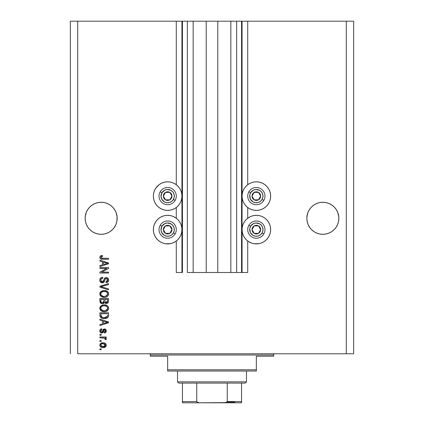 <?xml version="1.0" encoding="UTF-8"?>
<svg xmlns="http://www.w3.org/2000/svg" width="424" height="424" viewBox="0 0 424 424"><rect width="100%" height="100%" fill="white"/><g stroke="black" fill="none" stroke-linecap="round" stroke-linejoin="round"><path stroke-width="0.64" d="M241.563 272.478L236.634 272.478L241.563 272.478L241.563 21.2L236.634 21.2L236.634 272.478L230.847 272.478L236.634 272.478L236.634 21.2L230.847 21.2L230.847 272.478L217.788 272.478L230.847 272.478L230.847 21.2L206.212 21.2L217.788 21.2L217.788 272.478L193.153 272.478L206.212 272.478L206.212 21.2L193.153 21.2L193.153 272.478L187.366 272.478L193.153 272.478L193.153 21.2L187.366 21.2L187.366 272.478L187.366 21.2L182.437 21.2L182.437 272.478L176.278 272.478L176.278 241.007L176.278 272.478L181.944 272.478L181.944 21.2L176.278 21.2L176.278 184.716L176.278 21.2L77.74 21.2L77.74 353.775L346.26 353.775L346.26 21.2L242.056 21.2L242.056 272.478L241.563 272.478L241.563 21.2L217.788 21.2L217.788 272.478L206.212 272.478L206.212 21.2L182.437 21.2L182.437 272.478L181.944 272.478L181.944 21.2L182.437 21.2L70.347 21.2L70.347 353.775L70.347 21.2L77.74 21.2L77.74 353.775L353.653 353.775L353.653 21.2L353.653 353.775L346.26 353.775L346.26 21.2L247.722 21.2L247.722 184.716L247.722 21.2L242.056 21.2L242.056 272.478L247.722 272.478L247.722 241.007L247.722 272.478L241.601 272.478M176.278 218.222L176.278 207.506L176.278 218.222M247.722 218.222L247.722 207.506L247.722 218.222M114.464 209.398A16.011 16.011 0 0 0 114.448 209.371L115.938 212.154L117.077 216.717A16.011 16.011 0 0 0 117.077 216.712L115.938 212.154A16.011 16.011 0 0 0 115.932 212.148L114.454 209.387L115.938 212.154L116.849 215.159L117.157 218.281L117.077 216.712L116.849 221.407L115.938 224.407L114.454 227.179L112.466 229.607L110.039 231.594L107.267 233.078L104.267 233.99L101.14 234.297L98.018 233.99L95.013 233.078L92.247 231.594L89.819 229.607L87.826 227.179L86.348 224.407L85.436 221.407L85.129 218.281A16.011 16.011 0 0 1 101.14 202.269A16.011 16.011 0 0 1 117.157 218.281L116.849 221.407L115.938 224.407L114.454 227.179L112.466 229.607L110.039 231.594L107.267 233.078L104.267 233.99L101.14 234.297L98.018 233.99L95.013 233.078L92.247 231.594L89.819 229.607L87.826 227.179L86.348 224.407L85.436 221.407L85.129 218.281L85.436 215.159L85.208 216.712A16.011 16.011 0 0 0 85.203 216.717L85.208 216.701M98.039 202.571A16.011 16.011 0 0 0 98.018 202.577L101.14 202.269L104.267 202.577L101.14 202.269L104.267 202.577L101.14 202.269L104.267 202.577L107.267 203.488L104.267 202.577L107.267 203.488L110.039 204.967L112.466 206.96A16.011 16.011 0 0 0 112.45 206.949M92.252 204.962A16.011 16.011 0 0 0 92.241 204.972L89.819 206.96L87.826 209.387L86.348 212.154L85.436 215.159L86.348 212.154L87.826 209.387L89.819 206.96L92.247 204.967L95.013 203.488L92.247 204.967L95.013 203.488L98.018 202.577L95.013 203.488L98.018 202.577L101.14 202.269M89.83 206.949A16.011 16.011 0 0 0 89.808 206.97L92.247 204.967M311.55 206.949A16.011 16.011 0 0 0 311.523 206.97L313.961 204.967L316.733 203.488L313.961 204.967L316.733 203.488L319.733 202.577L316.733 203.488L319.733 202.577L322.86 202.269L325.982 202.577L322.86 202.269L325.982 202.577L322.86 202.269L325.982 202.577L328.987 203.488L325.982 202.577L328.987 203.488L331.754 204.967L334.181 206.96L336.174 209.387L337.652 212.154L338.797 216.717A16.011 16.011 0 0 0 338.792 216.712L337.652 212.154L336.174 209.387L337.652 212.154L338.564 215.159L338.871 218.281L338.564 221.407L337.652 224.407L336.174 227.179L334.181 229.607L331.754 231.594L328.987 233.078L325.982 233.99L322.86 234.297L319.733 233.99L316.733 233.078L313.961 231.594L311.534 229.607L309.546 227.179L308.062 224.407L307.151 221.407L306.844 218.281A16.011 16.011 0 0 1 322.86 202.269A16.011 16.011 0 0 1 338.871 218.281L338.564 221.407L337.652 224.407L336.174 227.179L334.181 229.607L331.754 231.594L328.987 233.078L325.982 233.99L322.86 234.297L319.733 233.99L316.733 233.078L313.961 231.594L311.534 229.607L309.546 227.179L308.062 224.407L307.151 221.407L306.844 218.281L307.151 215.159L306.923 216.701M325.982 202.577L328.987 203.488L331.754 204.967L334.181 206.96A16.011 16.011 0 0 0 334.17 206.949M306.923 216.712L308.062 212.154L307.151 215.159L308.062 212.154L309.546 209.387L308.062 212.154A16.011 16.011 0 0 0 308.062 212.154L309.546 209.387L311.534 206.96L313.961 204.967L311.534 206.96L309.546 209.387A16.011 16.011 0 0 0 309.536 209.398M85.208 216.712L86.348 212.154L87.826 209.387L89.819 206.96M242.056 196.111A14.289 14.289 0 0 1 256.345 181.822A14.289 14.289 0 0 1 270.634 196.111L270.358 198.898L269.542 201.58L268.222 204.05L266.447 206.212L264.279 207.993L261.809 209.313L259.133 210.124L256.345 210.399L253.557 210.124L250.876 209.313L248.406 207.993L246.238 206.212L244.463 204.05L243.143 201.58L242.332 198.898L242.056 196.111L242.332 193.323L243.143 190.641L244.463 188.171L246.238 186.009L248.406 184.228L250.876 182.908L253.557 182.097L256.345 181.822L259.133 182.097L261.809 182.908L264.279 184.228L266.447 186.009L268.222 188.171L269.542 190.641L270.358 193.323L270.634 196.111A14.289 14.289 0 0 1 256.345 210.399A14.289 14.289 0 0 1 242.056 196.111M259.133 243.63L256.345 243.901L253.557 243.63L250.876 242.814L248.406 241.494L246.238 239.719L244.463 237.551L243.143 235.082L242.332 232.4L242.056 229.612A14.289 14.289 0 0 1 256.345 215.328A14.289 14.289 0 0 1 270.634 229.612L270.358 232.4L269.542 235.082L268.222 237.551L266.447 239.719L264.279 241.494L261.809 242.814L259.133 243.63L254.48 243.779M157.553 186.009L159.721 184.228L162.191 182.908L164.867 182.097L167.655 181.822L170.443 182.097L173.124 182.908L175.594 184.228L177.762 186.009L179.538 188.171L180.857 190.641L181.668 193.323L181.944 196.111A14.289 14.289 0 0 1 167.655 210.399A14.289 14.289 0 0 1 153.366 196.111L153.642 193.323L154.458 190.641L155.778 188.171L158.958 184.774M153.366 229.612A14.289 14.289 0 0 1 167.655 215.328A14.289 14.289 0 0 1 181.944 229.612L181.668 232.4L180.857 235.082L179.538 237.551L177.762 239.719L175.594 241.494L173.124 242.814L170.443 243.63L167.655 243.901L164.867 243.63L162.191 242.814L159.721 241.494L157.553 239.719L155.778 237.551L154.458 235.082L153.642 232.4L153.366 229.612L153.642 226.824L154.458 224.148L155.778 221.678L157.553 219.51L159.721 217.735L162.191 216.415L164.867 215.599L167.655 215.328L170.443 215.599L173.124 216.415L175.594 217.735L177.762 219.51L179.538 221.678L180.857 224.148L181.668 226.824L181.944 229.612A14.289 14.289 0 0 1 167.655 243.901A14.289 14.289 0 0 1 153.366 229.612L153.488 227.752M112.466 206.96L114.454 209.387L112.466 206.96L110.039 204.967L107.267 203.488L104.267 202.577M99.91 268.45L106.774 268.45L99.91 268.45L99.91 267.555L108.533 267.555L108.533 268.509L101.659 272.144L108.533 272.144L108.533 273.04L99.91 273.04L99.91 272.081L106.774 268.45L99.91 272.081L99.91 273.04L108.533 273.04L108.533 272.144L101.659 272.144L108.533 268.509L108.533 267.555L99.91 267.555L99.91 268.45L99.91 267.555L108.533 267.555L108.533 268.509M99.799 280.179L99.799 280.179C99.847 281.827 100.684 282.734 102.306 282.893L100.446 282.103L99.799 280.179L100.599 278.08L102.422 277.312L102.709 277.296L102.82 278.192L101.363 278.78L100.817 280.052L100.986 281.197L101.961 281.971L103.26 281.562L104.389 278.568L105.396 277.683L107.002 277.609L108.306 278.626L108.608 280.54L107.553 282.251L106.069 282.67L105.958 281.774L107.198 281.298L107.638 280.052L107.314 278.907L106.027 278.43L105.168 279.003L104.034 282.124L102.306 282.893L104.368 281.562L105.385 278.695L106.26 278.414L107.638 280.052L105.958 281.774L106.069 282.67C107.707 282.543 108.565 281.658 108.645 280.02C108.586 278.483 107.797 277.651 106.281 277.519C104.929 277.667 104.14 278.441 103.912 279.845L102.285 281.997L100.806 280.253C100.886 278.992 101.559 278.308 102.82 278.192L102.709 277.296C100.88 277.402 99.91 278.361 99.799 280.179L99.81 279.888M102.279 287.022L108.533 288.94L108.533 289.873L99.91 287.154L99.91 286.232L108.533 283.651L108.533 284.573L100.917 286.645L108.533 288.94L108.533 289.873L108.533 288.94L100.917 286.645L108.533 284.573L108.533 283.651L99.91 286.232L99.91 287.154L99.91 286.232L108.533 283.651L108.533 284.573L100.917 286.645M101.151 291.383L99.799 293.922L100.144 292.481L100.854 291.611L103.323 290.557L105.693 290.663L107.161 291.262L108.253 292.401L108.645 293.927L108.258 295.427L107.193 296.556L105.38 297.245L103.392 297.293L101.458 296.683L100.133 295.358L99.799 293.922L101.113 296.461L104.214 297.341C106.721 297.404 108.194 296.265 108.645 293.927C108.184 291.542 106.673 290.403 104.108 290.509L101.479 291.166M99.799 308.259L100.583 306.208L102.56 305.041L104.903 304.877L107.161 305.593L108.396 307.018L108.618 308.651L108.258 309.759L106.265 311.354L103.8 311.661L101.818 311.205L100.133 309.69L99.799 308.259L101.113 310.792L104.214 311.672C106.721 311.735 108.194 310.601 108.645 308.264C108.184 305.879 106.673 304.739 104.108 304.84L101.151 305.715L99.804 308.444M99.91 320.109L102.486 320.862L99.91 320.109L99.91 319.177L108.533 321.927L108.533 322.802L99.91 325.558L99.91 324.625L102.486 323.872L102.486 320.862L102.486 323.872L99.91 324.625L99.91 325.558L108.533 322.802L108.533 321.927L99.91 319.177L99.91 320.109L99.91 319.177L108.533 321.927L108.533 322.802L99.91 325.558L99.91 324.625M101.14 349.747L99.91 349.747L99.91 348.851L101.14 348.851L101.14 349.747L101.14 348.851L99.91 348.851L99.91 349.747L99.91 348.851L101.14 348.851L101.14 349.747L99.91 349.747L101.14 349.747M170.443 243.63L165.795 243.779M154.458 235.082L153.758 232.935M175.594 184.228L176.278 184.716M175.594 207.993L173.124 209.313L170.443 210.124L167.655 210.399L164.867 210.124L162.191 209.313L159.721 207.993L157.553 206.212L155.778 204.05L154.458 201.58L153.642 198.898L153.366 196.111A14.289 14.289 0 0 1 167.655 181.822A14.289 14.289 0 0 1 181.944 196.111L181.668 198.898L180.857 201.58L179.538 204.05L177.762 206.212L175.594 207.993L173.124 209.313M270.242 232.935L269.542 235.082M247.722 184.716L248.406 184.228M265.408 185.065L266.447 186.009M103.112 347.616L100.886 347.129L99.863 345.783L100.08 344.124L101.368 343.064L104.177 342.905L105.73 343.726L106.228 344.648L106.228 345.767L105.682 346.731L104.76 347.346L103.112 347.616C104.913 347.691 105.974 346.89 106.292 345.21C105.968 343.509 104.882 342.703 103.043 342.804C101.214 342.709 100.128 343.514 99.799 345.21L99.799 345.21C100.138 346.933 101.241 347.733 103.112 347.616L106.011 346.297M101.14 341.458L99.91 341.458L99.91 340.562L101.14 340.562L101.14 341.458L101.14 340.562L99.91 340.562L99.91 341.458L99.91 340.562L101.14 340.562L101.14 341.458L99.91 341.458L101.14 341.458M104.707 338.135L99.91 337.875L99.91 336.979L106.18 336.979L106.18 337.875L105.178 337.875L106.265 338.734L105.958 339.778L105.062 339.444L104.839 338.214L103.159 337.875L104.442 338.034L105.173 338.834L105.062 339.444L105.958 339.778L106.292 338.935L105.178 337.875L106.18 337.875L106.18 336.979L99.91 336.979L99.91 337.875L99.91 336.979L106.18 336.979L106.18 337.875M101.14 335.299L99.91 335.299L99.91 334.404L101.14 334.404L101.14 335.299L101.14 334.404L99.91 334.404L99.91 335.299L99.91 334.404L101.14 334.404L101.14 335.299L99.91 335.299L101.14 335.299M101.818 333.057L100.594 332.697L99.826 331.351L100.091 329.766L101.023 329.008L101.813 328.807L101.924 329.702L100.764 330.508L100.758 331.483L101.31 332.098L102.237 331.96L103.154 329.628L103.838 329.045L105.242 329.056L106.27 330.529L105.841 332.321L104.5 332.946L104.389 332.05L105.141 331.716L105.391 330.746L104.993 329.914L104.331 329.883L103.186 332.511L101.818 333.057L104.633 329.814L105.396 330.937L104.389 332.05L104.5 332.946L106.292 330.906C106.276 329.697 105.682 329.035 104.505 328.918L102.237 331.96L101.665 332.162L100.695 331.001L101.924 329.702L101.813 328.807C100.536 328.966 99.863 329.681 99.799 330.943C99.847 332.257 100.52 332.962 101.818 333.057L102.014 333.052M99.916 315.53L99.91 315.334C100.26 317.677 101.712 318.769 104.267 318.615L102.126 318.313L100.398 317.184L99.926 315.721L99.91 312.79L108.533 312.79L108.502 315.912L108.104 317.136L106.657 318.217L104.267 318.615C106.101 318.753 107.473 318.079 108.374 316.596L108.533 312.79L99.91 312.79L99.91 315.334L99.91 312.79L108.533 312.79M101.336 303.536L99.91 301.114C99.921 302.778 100.769 303.648 102.444 303.722L100.944 303.351L100.212 302.625L99.91 298.459L108.533 298.459L108.502 301.649L107.998 302.821L106.095 303.483L104.558 302.535L103.689 303.457L102.444 303.722L104.558 302.535L106.366 303.499C107.802 303.367 108.523 302.582 108.533 301.13L108.533 298.459L99.91 298.459L99.91 301.114L99.91 298.459L108.533 298.459L108.533 301.13M99.91 261.094L102.486 261.846L99.91 261.094L99.91 260.161L108.533 262.917L108.533 263.792L99.91 266.542L99.91 265.615L102.486 264.862L102.486 261.846L102.486 264.862L99.91 265.615L99.91 266.542L108.533 263.792L108.533 262.917L99.91 260.161L99.91 261.094L99.91 260.161L108.533 262.917L108.533 263.792L99.91 266.542L99.91 265.615M99.799 257.32L100.409 255.974L99.799 257.32L100.409 255.974L102.486 255.46L102.597 256.356L100.907 256.944L101.193 258.121L108.533 258.37L108.533 259.265L101.691 259.202L100.334 258.661L99.799 257.32C100.091 258.788 101.05 259.44 102.677 259.265L108.533 259.265L108.533 258.37L101.458 258.253L100.806 257.357L102.597 256.356L102.486 255.46L100.88 255.714M353.653 21.2L346.26 21.2L353.653 21.2M175.594 241.494L173.124 242.814M162.191 242.814L159.721 241.494M170.443 210.124L167.655 210.399L164.867 210.124M154.458 201.58L153.642 198.898M164.867 182.097L167.655 181.822M242.056 229.612L242.332 226.824L243.143 224.148L244.463 221.678L246.238 219.51L248.406 217.735L250.876 216.415L253.557 215.599L256.345 215.328L259.133 215.599L261.809 216.415L264.279 217.735L266.447 219.51L268.222 221.678L269.542 224.148L270.358 226.824L270.634 229.612A14.289 14.289 0 0 1 256.345 243.901A14.289 14.289 0 0 1 242.056 229.612M264.279 241.494L261.809 242.814M250.876 242.814L248.406 241.494M270.358 198.898L269.542 201.58M259.133 210.124L256.345 210.399L253.557 210.124M250.876 209.313L248.406 207.993M99.804 345.067L100.08 344.124L103.043 342.804M103.61 342.825L103.329 342.809M104.617 343.021L104.892 343.127M106.016 344.118L105.73 343.721M106.228 344.654L106.276 344.919M106.223 345.772L106.133 346.053M101.972 347.521L102.534 347.595M101.405 347.373L101.68 347.457M100.886 347.129L100.43 346.768M99.863 345.767L99.815 345.496M105.184 344.505L104.558 343.981L103.048 343.7L105.396 345.189L103.048 346.721L104.331 346.535M101.537 346.44L103.048 346.721L100.695 345.231L101.209 346.228M101.235 344.166L100.695 345.231C100.997 344.103 101.781 343.588 103.048 343.7L101.797 343.869M104.967 346.154L105.316 344.749M104.214 346.578L104.861 346.244M104.898 346.212L105.269 345.756M105.91 338.257L106.186 338.548M106.292 338.935L105.958 339.778L105.062 339.444L105.173 338.834M99.91 337.875L103.159 337.875M99.826 330.534L99.916 330.137L99.826 330.534M99.921 330.132L100.493 329.31M100.668 329.188L101.018 329.013M101.039 329.003L101.813 328.807L101.924 329.702L101.437 329.819M100.764 330.508L101.023 330.084L100.769 330.508M100.721 330.699L100.727 331.351M100.758 331.483L101.002 331.897M101.31 332.103L102.269 331.913M100.711 331.255L101.039 331.934L101.665 332.162L102.237 331.96L102.582 331.112L102.115 332.056M102.698 330.746L102.793 330.45M102.995 329.93L103.149 329.644M103.154 329.628L104.505 328.918L103.636 329.151L102.974 329.983M105.242 329.056L105.841 329.496L105.242 329.056M106.191 331.648L106.053 331.997M105.232 332.766L104.5 332.946L104.389 332.05L104.797 331.955M105.141 331.716L105.369 330.556M104.818 329.835L104.108 330.095L103.44 332.024M103.377 332.178L103.186 332.511M100.594 332.697L100.128 332.209M99.916 331.754L99.804 331.149M101.023 329.008L99.916 330.137M100.329 332.464L100.785 332.819M103.933 330.519L104.055 330.195M105.862 322.855L103.493 323.576L107.632 322.367L105.862 322.855L107.632 322.367L106 321.964L107.632 322.367L107.124 322.494M103.493 321.154L106 321.964L103.493 321.154L103.493 323.576L103.493 321.154M108.496 315.991L108.422 316.426M108.099 317.147L107.707 317.587M107.648 317.64L107.352 317.857M107.304 317.889L107.696 317.592M106.647 318.223L105.878 318.456M105.497 318.53L104.876 318.594M103.811 318.604L103.514 318.583M103.186 318.551L102.735 318.472M102.083 318.302L101.67 318.138M100.207 316.855L100.075 316.516M100.064 316.49L99.974 316.108M99.963 316.05L99.926 315.732M102.725 318.472L103.493 318.583M104.267 318.615L104.574 318.61M108.502 315.912L108.533 315.223M107.495 315.822L107.526 315.202M107.113 316.797L105.804 317.555M105.157 317.671L106.578 317.237L107.352 316.421L104.013 317.714L105.173 317.671M102.02 317.311L103.276 317.656M100.965 315.896L101.082 316.362M100.917 313.686L107.526 313.686L100.917 313.686L100.928 315.562L100.917 313.686M102.947 317.597L104.283 317.719L102.173 317.375L100.917 315.228M101.161 316.537L101.723 317.147M101.633 317.083L102.682 317.539M102.555 305.047L102.184 305.163M104.898 304.877L107.161 305.593L108.396 307.018M106.069 305.094L106.938 305.455M108.427 307.093L108.623 307.856M108.549 309.032L108.433 309.398M107.595 310.58L107.277 310.834M107.203 310.882L106.837 311.099M106.742 311.147L106.403 311.301M106.265 311.354L105.385 311.576M104.988 311.635L104.611 311.661M104.601 311.661L104.214 311.672M103.377 311.624L102.597 311.481M102.073 311.311L101.606 311.105M101.283 310.909L100.827 310.559M100.583 310.32L99.826 308.704M99.826 307.824L99.873 307.533M99.884 307.506L100.589 306.202M103.392 311.629L103.8 311.661M105.762 311.502L107.685 310.501M108.645 308.264L108.623 307.866M108.253 306.738L107.161 305.593M107.23 309.552L107.638 308.269L107.155 306.844L106.466 306.239L104.092 305.736C106.085 305.598 107.261 306.441 107.638 308.269L106.186 310.4L107.028 309.806M107.018 309.817L104.739 310.755M103.048 310.665L104.24 310.776C102.311 310.877 101.166 310.034 100.806 308.248L101.108 309.393L103.08 310.675M102.396 310.474L101.108 309.393M101.898 306.298L101.098 307.14L100.806 308.248C101.14 306.52 102.237 305.683 104.092 305.736L103.159 305.815M101.882 306.308L103.514 305.762L102.226 306.107M100.88 308.842L100.97 309.117M108.263 302.46L106.811 303.457M105.862 303.446L105.115 303.128M101.924 303.685L101.405 303.558M100.022 302.142L100.212 302.625M108.48 301.809L108.528 301.358M103.938 301.008L102.433 302.826L103.938 301.008L103.938 299.355L103.938 301.008M103.917 301.517L103.938 301.178M101.484 302.582L102.433 302.826L101.14 302.227M107.5 301.464L107.526 300.823L106.032 302.593L107.124 302.317L107.479 301.623M105.2 302.164L106.223 302.604L105.03 301.819L104.951 299.355L107.526 299.355L107.526 300.823L107.526 299.355L104.951 299.355L105.03 301.819L105.777 302.55M106.822 302.498L107.526 300.823M100.917 299.355L103.938 299.355L100.917 299.355L101.023 301.999L100.917 299.355M101.071 302.1L101.59 302.641L102.603 302.821L103.398 302.545L103.859 301.851M100.949 301.687L100.917 301.13M104.951 300.934L105.104 301.999M106.223 302.604L106.541 302.577M102.555 290.71L102.184 290.832M104.898 290.541L107.479 291.495L108.623 293.519M106.069 290.763L106.938 291.124M107.15 291.251L108.396 292.682M108.618 294.32L108.433 295.067M107.595 296.249L107.277 296.503M106.265 297.017L106.837 296.768M106.742 296.816L106.403 296.97M105.756 297.171L105.385 297.245M104.993 297.298L104.611 297.33M104.601 297.33L104.214 297.341M103.377 297.293L102.597 297.15M101.283 296.577L100.827 296.228M100.552 295.952L99.826 294.362M99.826 293.498L99.873 293.201M99.884 293.17L100.578 291.876M107.193 296.556L107.685 296.164M108.645 293.927L108.549 293.138M107.23 295.215L107.638 293.938L107.155 292.507L106.466 291.908L104.092 291.405C106.085 291.267 107.261 292.11 107.638 293.938L106.186 296.069L107.028 295.475M107.018 295.486L104.739 296.424M103.048 296.334L104.24 296.445C102.311 296.54 101.166 295.698 100.806 293.917L101.108 295.062L103.08 296.339M102.396 296.137L101.108 295.062M102.226 291.776L103.514 291.431L101.442 292.348L100.806 293.917C101.14 292.184 102.237 291.346 104.092 291.405L103.159 291.479M100.88 294.505L100.97 294.786M101.098 292.809L100.88 293.334M99.91 287.154L108.533 289.873L99.91 287.154M99.841 279.601L100.265 278.478M100.605 278.075L100.949 277.794M101.575 277.487L101.272 277.614M102.422 277.312L102.709 277.296L102.82 278.192L102.422 278.245L102.82 278.192M102.03 278.351L101.659 278.531M100.817 280.052L100.811 280.418M100.933 281.07L101.066 281.34M101.654 281.87L102.465 281.986M102.65 281.955L102.99 281.806M103.35 281.435L103.912 279.845M104.993 277.906L105.825 277.556M107.982 278.192L107.489 277.815M108.306 278.621L108.47 278.966M108.507 279.061L108.613 279.533M108.608 280.545L108.237 281.562M107.956 281.923L107.553 282.251M107.548 282.251L107.145 282.458M106.069 282.67L105.958 281.774L106.625 281.642M106.694 281.616L107.193 281.298M107.436 280.974L107.617 280.391M107.617 280.375L107.622 279.75M107.171 278.754L107.532 279.315M105.799 278.473L106.525 278.436M106.26 278.414L105.088 279.172M105.083 279.188L104.945 279.57M104.929 279.628L105.02 279.347M104.368 281.562L104.219 281.854M102.963 282.813L102.635 282.877M102.47 282.887L102.046 282.882M101.781 282.845L101.288 282.691M100.833 282.442L100.477 282.14M100.451 282.108L100.144 281.684M99.942 281.207L99.831 280.699L99.937 281.202M100.986 277.773L99.979 279.045M108.533 272.144L108.533 273.04L99.91 273.04L99.91 272.081M106.403 263.076L107.632 263.352L107.124 263.479M106.239 263.728L103.493 264.565L103.493 262.143L106 262.954L103.493 262.143L103.493 264.565L105.862 263.845M100.88 255.709L101.405 255.555L100.88 255.709M102.486 255.46L102.597 256.356L102.306 256.372M101.087 256.721L101.887 256.414M101.193 258.121L101.861 258.333M102.025 258.349L102.613 258.37M108.533 258.37L108.533 259.265L102.184 259.25M101.129 259.085L100.742 258.942M99.81 257.575L99.894 257.967M100.133 256.234L100.636 255.826M101.739 258.317L101.458 258.253M101.898 346.578L103.244 346.715M104.574 346.429L104.903 346.212M105.338 345.576L105.38 344.993M103.435 343.71L102.656 343.71M100.923 344.495L100.753 344.844M100.705 345.035L100.711 345.428M103.477 317.677L104.013 317.714M104.283 317.719L104.717 317.709M106.016 317.491L106.424 317.322M107.611 308.608L107.617 307.962M107.564 307.66L107.468 307.368M104.707 305.757L103.514 305.762M101.098 307.14L100.875 307.676M100.806 308.248L100.822 308.55M103.642 310.75L104.49 310.771M107.611 294.277L107.617 293.631M107.564 293.329L107.468 293.037M104.707 291.426L103.514 291.431M100.806 293.917L100.822 294.214M103.642 296.418L104.49 296.44M107.097 263.484L107.632 263.352L106.811 263.182M334.181 206.96L336.174 209.387M316.733 203.488L319.733 202.577L322.86 202.269M309.546 209.387L311.534 206.96M104.283 233.984L107.267 233.078L110.039 231.594L112.466 229.607L114.454 227.179L115.938 224.407L116.849 221.407L117.157 218.281A16.011 16.011 0 0 1 101.14 234.297A16.011 16.011 0 0 1 85.129 218.281L85.436 221.407L86.348 224.407L87.826 227.179L89.819 229.607L87.826 227.179A16.011 16.011 0 0 1 86.353 224.429M95.013 203.488L98.018 202.577M92.247 231.594L89.819 229.607M92.231 231.589A16.011 16.011 0 0 0 94.997 233.068L98.018 233.99M325.982 233.99L328.987 233.078L331.754 231.594L334.181 229.607L336.174 227.179L337.652 224.407L338.564 221.407L338.871 218.281A16.011 16.011 0 0 1 322.86 234.297A16.011 16.011 0 0 1 306.844 218.281L307.151 221.407L308.062 224.407L309.546 227.179L311.534 229.607L309.546 227.179A16.011 16.011 0 0 1 308.062 224.407M313.961 231.594L311.534 229.607M319.717 233.984L316.733 233.078A16.011 16.011 0 0 1 313.951 231.589M316.744 233.083A16.011 16.011 0 0 0 328.971 233.083M329.003 233.068A16.011 16.011 0 0 0 331.769 231.589M336.174 227.179A16.011 16.011 0 0 0 337.647 224.429M95.029 233.083A16.011 16.011 0 0 0 107.256 233.083M107.283 233.073A16.011 16.011 0 0 0 110.049 231.589M114.454 227.179A16.011 16.011 0 0 0 115.938 224.407M171.429 197.043L171.969 196.111A4.309 4.309 0 0 1 171.391 198.268L170.888 197.976L171.429 197.043L170.888 197.976L171.391 198.268L171.821 197.224L171.821 194.992L171.391 193.953L169.812 192.374L168.773 191.945L166.542 191.945L165.503 192.374L163.924 193.953L163.346 196.111L163.494 197.224L163.924 198.268L165.503 199.842L166.542 200.276L168.773 200.276L169.812 199.842L171.391 198.268A4.309 4.309 0 0 1 163.346 196.111A4.309 4.309 0 0 1 169.812 192.374L165.503 192.374L163.887 195.167L163.346 196.111L165.503 199.842L169.812 199.842L170.888 197.976L169.812 199.842L165.503 199.842L163.346 196.111L163.887 195.167L165.503 192.374L169.812 192.374A4.309 4.309 0 0 1 171.969 196.111L169.812 192.374L171.969 196.111L171.429 197.043M161.894 192.782A6.652 6.652 0 0 1 170.983 190.35A6.652 6.652 0 0 1 173.416 199.434L175.123 200.419A8.623 8.623 0 0 0 171.969 188.643A8.623 8.623 0 0 0 160.187 191.802L161.894 192.782L164.713 190.143L167.22 189.475L170.983 190.35L172.934 192.061L174.084 194.388L174.253 196.98L173.416 199.434L171.704 201.389L169.377 202.534L166.791 202.704L164.332 201.872L161.692 199.052L161.019 196.545L161.894 192.782L160.187 191.802A8.623 8.623 0 0 1 171.969 188.643A8.623 8.623 0 0 1 175.123 200.419A8.623 8.623 0 0 1 163.346 203.578A8.623 8.623 0 0 1 160.187 191.802A8.623 8.623 0 0 0 163.346 203.578A8.623 8.623 0 0 0 175.123 200.419L173.416 199.434A6.652 6.652 0 0 1 164.332 201.872A6.652 6.652 0 0 1 161.894 192.782M260.113 197.043L260.654 196.111A4.309 4.309 0 0 1 260.076 198.268L259.578 197.976L260.113 197.043L259.578 197.976L260.076 198.268L260.506 197.224L260.506 194.992L260.076 193.953L258.497 192.374L257.458 191.945L255.227 191.945L254.188 192.374L252.609 193.953L252.031 196.111L252.179 197.224L252.609 198.268L254.188 199.842L255.227 200.276L257.458 200.276L259.393 199.158L260.076 198.268A4.309 4.309 0 0 1 252.031 196.111A4.309 4.309 0 0 1 258.497 192.374L254.188 192.374L252.031 196.111L254.188 199.842L258.497 199.842L259.038 198.914L259.578 197.976L258.497 199.842L254.188 199.842L252.031 196.111L254.188 192.374L258.497 192.374A4.309 4.309 0 0 1 260.654 196.111L258.497 192.374L260.654 196.111L260.113 197.043M250.584 192.782A6.652 6.652 0 0 1 259.668 190.35A6.652 6.652 0 0 1 262.106 199.434L263.813 200.419A8.623 8.623 0 0 0 260.654 188.643A8.623 8.623 0 0 0 248.877 191.802L250.584 192.782L253.404 190.143L255.911 189.475L259.668 190.35L261.619 192.061L262.769 194.388L262.938 196.98L262.106 199.434L260.394 201.389L258.068 202.534L255.476 202.704L253.017 201.872L250.377 199.052L249.747 195.241L250.584 192.782L248.877 191.802A8.623 8.623 0 0 1 260.654 188.643A8.623 8.623 0 0 1 263.813 200.419A8.623 8.623 0 0 1 252.031 203.578A8.623 8.623 0 0 1 248.877 191.802A8.623 8.623 0 0 0 252.031 203.578A8.623 8.623 0 0 0 263.813 200.419L262.106 199.434A6.652 6.652 0 0 1 253.017 201.872A6.652 6.652 0 0 1 250.584 192.782M260.113 230.55L260.654 229.612A4.309 4.309 0 0 1 260.076 231.769L259.578 231.483L260.113 230.55L259.578 231.483L260.076 231.769L260.506 230.73L260.506 228.499L259.393 226.564L258.497 225.881L256.345 225.303L255.227 225.451L254.188 225.881L252.609 227.46L252.031 229.612L252.179 230.73L252.609 231.769L254.188 233.348L256.345 233.926L257.458 233.778L259.393 232.665L260.076 231.769A4.309 4.309 0 0 1 252.031 229.612A4.309 4.309 0 0 1 258.497 225.881L254.188 225.881L252.031 229.612L254.188 233.348L258.497 233.348L259.038 232.421L259.578 231.483L258.497 233.348L254.188 233.348L252.031 229.612L254.188 225.881L258.497 225.881A4.309 4.309 0 0 1 260.654 229.612L258.497 225.881L260.654 229.612L260.113 230.55M250.584 226.289A6.652 6.652 0 0 1 259.668 223.856A6.652 6.652 0 0 1 262.106 232.94L263.813 233.926A8.623 8.623 0 0 0 260.654 222.149A8.623 8.623 0 0 0 248.877 225.303L250.584 226.289L253.404 223.649L255.911 222.976L259.668 223.856L261.619 225.563L262.769 227.895L262.938 230.481L262.106 232.94L260.394 234.891L258.068 236.041L255.476 236.21L253.017 235.373L250.377 232.559L249.747 228.748L250.584 226.289L248.877 225.303A8.623 8.623 0 0 1 260.654 222.149A8.623 8.623 0 0 1 263.813 233.926A8.623 8.623 0 0 1 252.031 237.08A8.623 8.623 0 0 1 248.877 225.303A8.623 8.623 0 0 0 252.031 237.08A8.623 8.623 0 0 0 263.813 233.926L262.106 232.94A6.652 6.652 0 0 1 253.017 235.373A6.652 6.652 0 0 1 250.584 226.289M171.429 230.55L171.969 229.612A4.309 4.309 0 0 1 171.391 231.769L170.888 231.483L171.429 230.55L170.888 231.483L171.391 231.769L171.821 230.73L171.821 228.499L171.391 227.46L169.812 225.881L167.655 225.303L166.542 225.451L164.607 226.564L163.924 227.46L163.346 229.612L163.494 230.73L164.607 232.665L165.503 233.348L167.655 233.926L168.773 233.778L169.812 233.348L171.391 231.769A4.309 4.309 0 0 1 163.346 229.612A4.309 4.309 0 0 1 169.812 225.881L165.503 225.881L163.887 228.674L163.346 229.612L165.503 233.348L169.812 233.348L170.888 231.483L169.812 233.348L165.503 233.348L163.346 229.612L163.887 228.674L165.503 225.881L169.812 225.881A4.309 4.309 0 0 1 171.969 229.612L169.812 225.881L171.969 229.612L171.429 230.55M161.894 226.289A6.652 6.652 0 0 1 170.983 223.856A6.652 6.652 0 0 1 173.416 232.94L175.123 233.926A8.623 8.623 0 0 0 171.969 222.149A8.623 8.623 0 0 0 160.187 225.303L161.894 226.289L164.713 223.649L167.22 222.976L170.983 223.856L172.934 225.563L174.084 227.895L174.253 230.481L173.416 232.94L171.704 234.891L169.377 236.041L166.791 236.21L164.332 235.373L161.692 232.559L161.019 230.052L161.894 226.289L160.187 225.303A8.623 8.623 0 0 1 171.969 222.149A8.623 8.623 0 0 1 175.123 233.926A8.623 8.623 0 0 1 163.346 237.08A8.623 8.623 0 0 1 160.187 225.303A8.623 8.623 0 0 0 163.346 237.08A8.623 8.623 0 0 0 175.123 233.926L173.416 232.94A6.652 6.652 0 0 1 164.332 235.373A6.652 6.652 0 0 1 161.894 226.289M149.179 353.775A1.23 1.23 0 0 1 150.414 355.01L150.414 356.24L167.655 356.24L167.655 369.786L256.345 369.786L256.345 356.24L273.586 356.24L273.586 355.01A1.23 1.23 0 0 1 274.821 353.775A1.23 1.23 0 0 0 273.586 355.01L150.414 355.01A1.23 1.23 0 0 0 149.179 353.775M273.305 356.24L256.345 356.24L256.345 371.021L167.655 371.021L256.345 371.021L256.345 369.786L167.655 369.786L167.655 356.24L150.414 356.24L150.414 355.01L273.586 355.01L273.586 356.24L273.305 356.24L273.586 356.24M167.655 369.786L167.655 371.021L167.655 369.786M227.238 401.57L241.563 401.57L241.563 402.789L224.317 402.8L241.563 402.8L241.563 401.57L227.238 401.57L227.238 383.089L245.258 383.089L246.487 381.86L177.513 381.86L178.743 383.089L227.238 383.089L178.743 383.089L177.513 381.86L246.487 381.86L246.487 371.021L246.487 381.86L245.258 383.089L227.238 383.089L227.238 401.57L226.776 402.254L224.317 402.8L199.683 402.8L197.224 402.254L196.763 401.57L196.763 383.089L196.763 401.57L182.437 401.57L182.437 402.8L199.683 402.8L182.437 402.8L182.437 401.968M177.513 371.021L177.513 381.86L177.513 371.021M241.563 401.57L241.563 383.089L241.563 401.57M182.437 401.57L182.437 383.089L182.437 401.57L196.763 401.57L198.003 402.593L199.683 402.8L225.939 402.609M227.01 402.063L234.79 402.063L227.01 402.063M227.089 401.968L224.741 402.789L227.089 401.968"/></g></svg>
